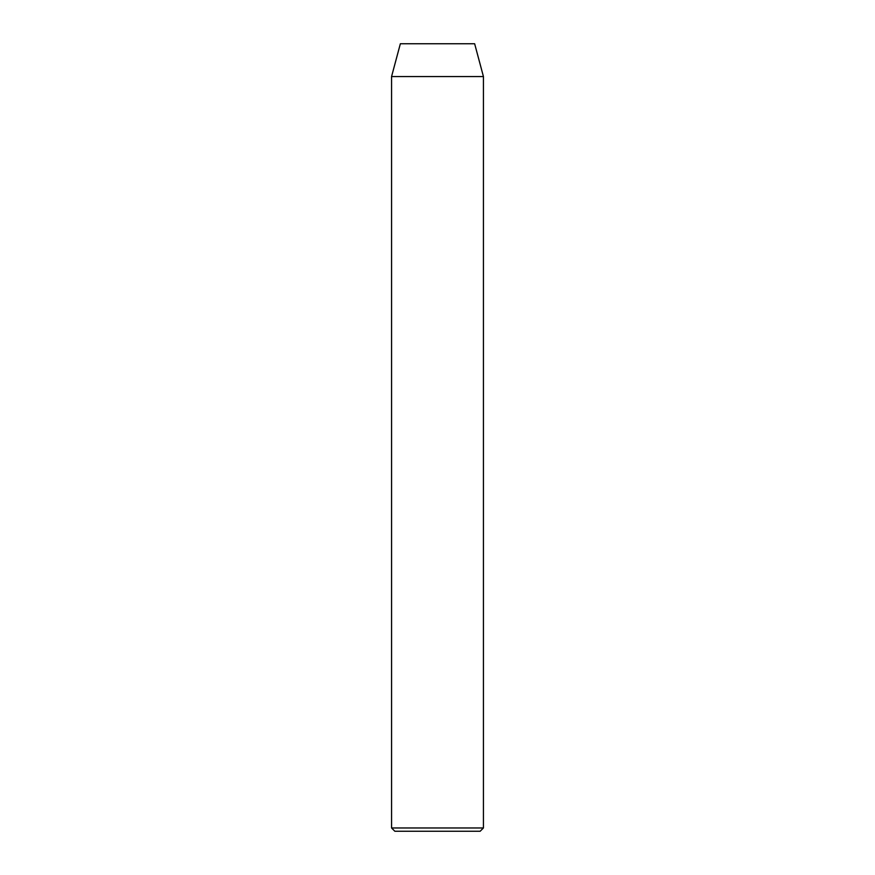 <?xml version="1.0" encoding="UTF-8"?>
<svg xmlns="http://www.w3.org/2000/svg" width="875" height="875" viewBox="0 0 875 875"><rect width="100%" height="100%" fill="white"/><g stroke="black" fill="none" stroke-linecap="round" stroke-linejoin="round"><path stroke-width="1.31" d="M391.562 827.969L394.844 831.25L480.156 831.25L483.438 827.969L391.562 827.969L483.438 827.969L483.438 76.562L474.644 43.75L400.356 43.75L391.562 76.562L483.438 76.562L391.562 76.562L391.562 827.969L391.562 76.562L400.356 43.75L474.644 43.75L483.438 76.562L483.438 827.969L480.156 831.25L394.844 831.25L391.562 827.969"/></g></svg>
